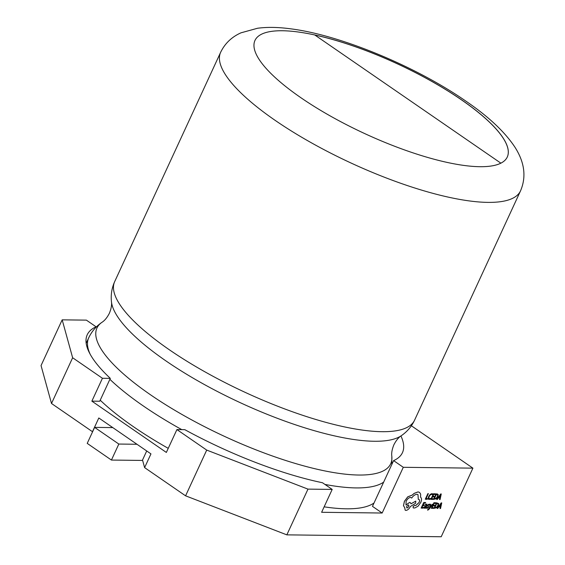 <?xml version="1.0" encoding="UTF-8"?>
<svg xmlns="http://www.w3.org/2000/svg" width="565" height="565" viewBox="0 0 565 565"><rect width="100%" height="100%" fill="white"/><g stroke="black" fill="none" stroke-linecap="round" stroke-linejoin="round"><path stroke-width="0.85" d="M500.88 163.165A138.962 38.533 24.8 0 0 507.285 157.013A138.962 38.533 24.8 0 0 461.358 99.708A138.962 38.533 24.8 0 0 314.719 34.945L500.88 163.165A138.962 38.533 24.8 0 1 300.933 97.745A138.962 38.533 24.8 0 1 314.719 34.945M100.224 400.197A165.178 45.807 24.8 0 0 133.651 426.843A165.178 45.807 24.8 0 0 168.243 448.349M324.141 506.833A165.178 45.807 24.8 0 0 374.016 502.998M432.719 504.333L432.204 504.298L429.88 507.603L430.714 504.291L430.163 504.248L429.336 508.253L427.832 509.439L427.853 510.146L429.386 508.895L432.719 504.333L432.204 504.298M426.349 504.672L426.427 505.661L424.089 507.088L423.92 507.935L424.379 508.267L425.516 507.575L425.24 508.189L425.699 508.203L426.9 505.64L426.653 504.1L427.013 504.199L425.544 504.425L425.226 505.103L426.533 504.722M425.438 507.66L425.24 508.189M424.379 508.267L423.884 507.914L424.343 508.239L423.884 507.914L424.054 507.059L426.384 505.633L426.307 504.644M423.446 507.504L421.949 507.469L422.825 505.597L424.138 505.626L424.435 504.983L423.121 504.955L423.955 503.168L425.374 503.203L425.636 502.532L423.743 502.49L421.137 508.069L423.15 508.14L423.446 507.504L421.956 507.448M424.435 504.983L423.136 504.933M432.691 493.909L431.928 493.662L430.191 494.453L428.651 496.607L428.178 498.634L429.082 499.425L430.255 499.128L430.579 498.436L429.457 498.789L428.786 498.175L429.167 496.579L430.332 494.905L431.625 494.311L432.338 494.665L432.691 493.909L431.886 493.633L432.649 493.888L431.886 493.633L430.156 494.424L428.609 496.586L428.143 498.613L429.047 499.404M429.082 499.425L428.51 499.255M430.579 498.436L429.414 498.761L428.75 498.153M307.974 489.12L332.192 489.417L321.626 512.286L382.159 513.027L403.29 467.297L472.905 468.152L441.209 536.75L286.843 534.857L185.581 495.823L206.712 450.093L307.974 489.12L286.843 534.857M427.543 498.655L426.081 498.62L428.348 493.648L427.875 493.641L425.268 499.22L427.246 499.291L427.543 498.655L426.088 498.591M433.157 498.782L431.653 498.747L432.529 496.868L433.842 496.903L434.146 496.261L432.825 496.232L433.659 494.446L435.078 494.481L435.347 493.81L433.447 493.768L430.848 499.347L432.861 499.418L433.157 498.782L431.667 498.726M434.146 496.261L432.839 496.204M438.249 494.65L437.169 493.852L438.214 494.622L436.124 493.831L433.517 499.411L436.357 498.711L437.882 496.642L438.249 494.65L436.159 493.852L433.553 499.432M439.824 498.04L439.492 499.545L440.057 499.587L441.258 493.972L440.757 493.958L436.752 499.509L437.275 499.524L438.341 498.005L439.867 498.04L439.535 499.573M441.258 493.972L440.714 493.937L436.752 499.509M428.941 504.729L429.478 505.032L429.796 504.354L429.216 504.135L429.753 504.326L428.341 504.439L427.649 505.28L428.065 507.208L427.267 507.73L426.688 507.328L426.356 508.048L426.956 508.302L426.391 508.076L427.903 508.027L428.602 507.172L428.115 505.626L428.51 504.87L429.478 505.032L428.906 504.7M433.623 507.744L432.126 507.709L433.002 505.83L434.316 505.859L434.612 505.223L433.298 505.188L434.132 503.408L435.551 503.436L435.813 502.772L433.92 502.723L431.314 508.309L433.327 508.38L433.623 507.744L432.133 507.681M434.612 505.223L433.313 505.166M438.723 503.606L436.59 502.786L433.984 508.366L436.823 507.667L438.348 505.604L438.723 503.606L436.625 502.815L434.026 508.394M440.297 506.996L439.966 508.507L440.523 508.542L441.731 502.935L441.223 502.921L437.218 508.465L437.741 508.479L438.807 506.96L440.34 506.996L440.001 508.535M441.731 502.935L441.187 502.892L437.218 508.465M418.517 499.354C419.675 499.559 419.873 500.604 419.11 502.497L415.784 505.548L414.47 505.477L413.086 506.685L413.269 507.935L414.809 507.97L418.022 506.24L420.748 502.49C421.815 499.926 421.765 498.175 420.586 497.235L420.643 494.071L419.513 492.369L418.051 491.924L414.194 493.4L412.224 495.117L407.768 496.861L404.427 501.353L403.509 505.703L404.709 507.652L405.19 510.188L405.931 510.414C407.633 510.216 409.117 508.917 410.395 506.501L415.614 503.253L415.784 501.134L410.988 503.832L410.395 502.659L409.653 502.433L405.981 504.997L406.115 501.31C407.393 498.902 408.883 497.603 410.578 497.405L411.687 498.033C413.389 495.667 415.148 494.424 416.963 494.304L417.98 494.608L418.305 499.347L419.082 499.524M418.481 499.326C419.64 499.538 419.837 500.583 419.075 502.469L415.748 505.52L414.435 505.449L413.05 506.664L413.234 507.907M417.966 494.601L418.305 499.347M410.395 502.659L409.618 502.412L405.938 504.976M415.784 501.134L410.981 503.789M404.674 507.638L405.176 510.174M419.491 492.355L418.015 491.896L414.152 493.372L412.189 495.088L407.732 496.833L404.392 501.325L403.474 505.675L404.674 507.631M185.581 495.823L144.612 467.608L150.954 453.893L112.781 427.599L98.811 417.98L92.476 431.702L51.507 403.488L41.047 365.569L62.178 319.839L72.638 357.751L102.434 378.275L91.869 401.143L166.35 452.438L176.916 429.57L206.712 450.093M332.192 489.417L322.495 482.743A167.798 46.535 -155.2 0 1 184.797 429.668L176.916 429.57M91.869 401.143L99.744 401.235L110.309 378.366A167.798 46.535 -155.2 0 1 87.236 334.763A167.798 46.535 -155.2 0 1 96.085 326.81L95.725 327.587M96.085 326.81L86.396 320.136L62.178 319.839M72.638 357.751L51.507 403.488M102.434 378.275L110.309 378.366M403.29 467.297L393.6 460.616A167.798 46.535 24.8 0 0 402.45 452.664A167.798 46.535 24.8 0 0 400.931 435.968M472.905 468.152L411.369 425.77M393.6 460.616L372.469 506.353L382.159 513.027M144.612 467.608L142.521 460.03L146.709 450.969M136.984 444.274L118.827 444.048L94.616 427.38L112.781 427.599M142.634 460.44L111.432 460.058L87.222 443.384L94.616 427.38M111.432 460.058L118.827 444.048M507.278 157.035A138.962 38.533 24.8 0 0 450.241 92.434A138.962 38.533 24.8 0 0 314.825 35.023M428.383 493.676L427.875 493.641M427.91 493.662L425.304 499.241M429.414 498.761L428.786 498.175M435.382 493.838L433.447 493.768M433.489 493.796L430.883 499.375M436.335 494.509L434.323 498.81L436.222 498.266L437.374 496.649L437.706 495.067L436.335 494.509M434.337 498.782L436.187 498.238L437.338 496.628L437.706 495.067L436.886 494.523M437.663 495.046L436.851 494.495M438.786 497.377L440.015 497.405L440.672 494.679L438.786 497.377M438.8 497.348L439.98 497.377L440.629 494.658M425.671 502.56L423.743 502.49M423.778 502.518L421.172 508.097M426.617 504.079L425.261 505.131M424.944 506.537L424.767 507.695L426.172 506.191L424.944 506.537M424.499 507.504L425.381 507.356L426.123 506.198M429.796 504.354L428.376 504.46L427.684 505.308L428.101 507.229L427.302 507.758L426.688 507.328M427.267 507.73L426.73 507.356L426.391 508.076L426.992 508.323M432.239 504.326L430.085 507.285M430.714 504.291L430.163 504.248M430.198 504.277L429.336 508.253M429.372 508.281L427.832 509.439M428.058 509.524L427.585 510.082M435.848 502.793L433.92 502.723M433.955 502.751L431.349 508.331M436.802 503.464L434.796 507.766L436.696 507.222L437.84 505.611L438.172 504.029L436.802 503.464M434.803 507.744L436.653 507.201L437.804 505.583L438.172 504.029L437.359 503.479M438.136 504.001L437.324 503.45M439.252 506.332L440.488 506.36L441.138 503.641L439.252 506.332M439.273 506.311L440.453 506.339L441.103 503.613M406.984 508.006L407.019 508.027C408.82 507.017 409.3 505.986 408.46 504.933C406.673 505.936 406.193 506.967 407.019 508.027L406.984 508.006C408.785 506.996 409.265 505.965 408.424 504.912M220.632 52.312C224.891 43.491 231.671 36.993 240.958 32.834L257.555 28.25C267.238 26.972 278.114 27.141 290.198 28.766C339.961 34.839 415.974 66.451 465.659 100.987C488.358 116.447 504.778 131.836 514.913 147.154C524.617 162.332 526.488 176.901 520.52 190.878A165.178 45.807 -155.2 0 1 426.716 191.62A165.178 45.807 -155.2 0 1 275.233 120.423A165.178 45.807 -155.2 0 1 220.632 52.312L114.681 281.61A165.178 45.807 24.8 0 0 169.281 349.728A165.178 45.807 24.8 0 0 320.765 420.925A165.178 45.807 24.8 0 0 414.569 420.183C411.595 426.504 407.167 431.681 401.291 435.714A161.795 44.868 -155.2 0 1 166.046 360.979A161.795 44.868 -155.2 0 1 111.46 301.795C111.912 304.93 111.22 308.758 109.377 313.271C107.131 317.608 104.666 320.616 101.983 322.297A161.795 44.868 24.8 0 0 150.445 394.744A161.795 44.868 24.8 0 0 309.867 467.481A161.795 44.868 24.8 0 0 391.82 456.223L391.849 464.409M383.67 482.107A165.178 45.807 -155.2 0 1 324.939 484.424M181.782 429.633A165.178 45.807 -155.2 0 1 143.305 405.952A165.178 45.807 -155.2 0 1 109.878 379.306M90.238 354.361A165.178 45.807 -155.2 0 1 88.705 337.835L86.177 343.301M401.291 435.714C398.608 437.402 396.143 440.41 393.904 444.747C392.061 449.26 391.361 453.088 391.82 456.223M520.52 190.878L414.569 420.183M101.983 322.297C96.107 326.33 91.678 331.514 88.705 337.835M114.681 281.61C111.792 287.981 110.719 294.704 111.46 301.795"/></g></svg>
